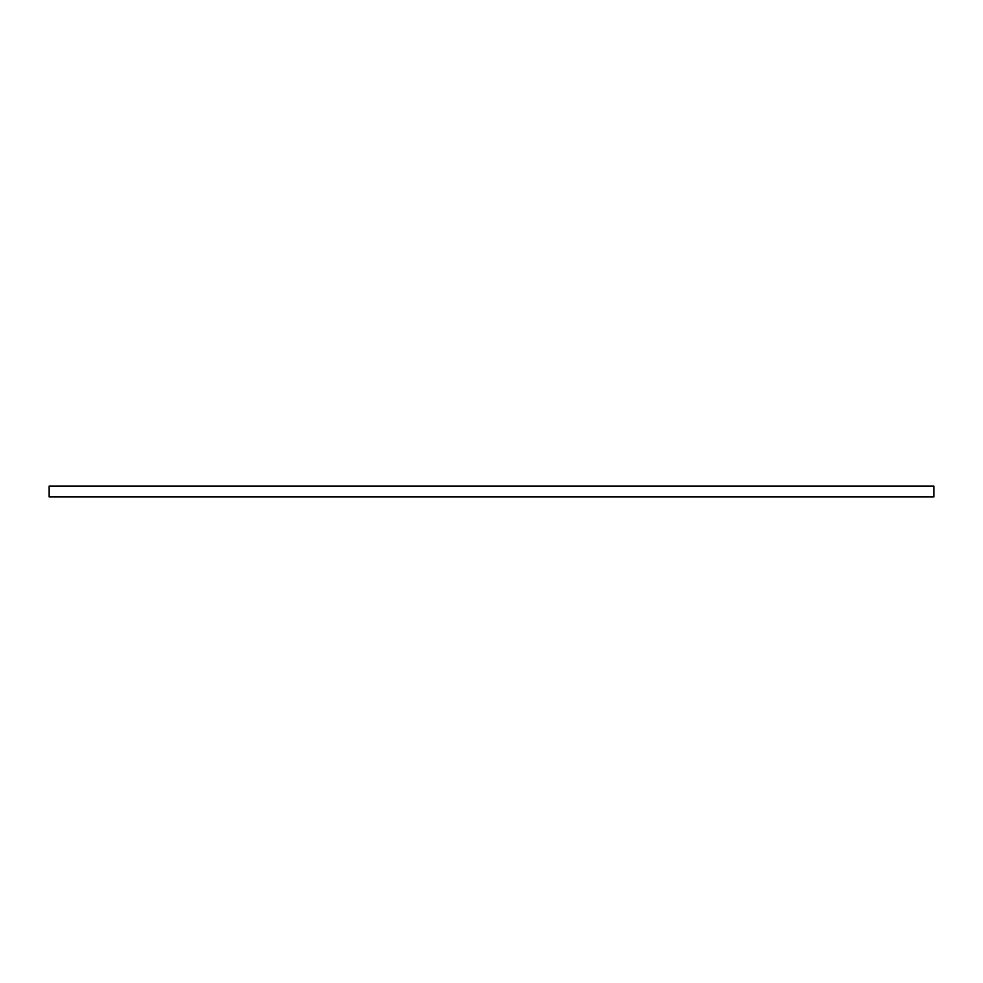 <?xml version="1.0" encoding="UTF-8"?>
<svg xmlns="http://www.w3.org/2000/svg" width="983" height="983" viewBox="0 0 983 983"><rect width="100%" height="100%" fill="white"/><g stroke="black" fill="none" stroke-linecap="round" stroke-linejoin="round"><path stroke-width="0.74" stroke-dasharray="4.92 3.69" d="M49.15 486.069L933.85 486.069L933.85 496.931L49.15 496.931"/><path stroke-width="1.47" d="M933.85 496.931L933.85 486.069L49.15 486.069L49.15 496.931L933.85 496.931"/></g></svg>
